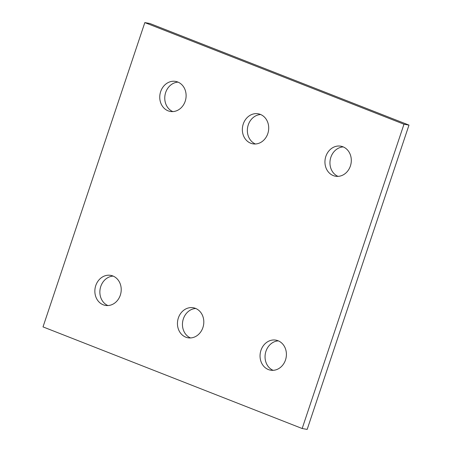 <?xml version="1.0" encoding="UTF-8"?>
<svg xmlns="http://www.w3.org/2000/svg" width="452" height="452" viewBox="0 0 452 452"><rect width="100%" height="100%" fill="white"/><g stroke="black" fill="none" stroke-linecap="round" stroke-linejoin="round"><path stroke-width="0.68" d="M43.013 326.898L302.168 428.513L403.981 124.215L144.826 22.6L43.013 326.898M144.826 22.6L149.832 23.487L408.987 125.102L307.174 429.4L302.168 428.513M408.987 125.102L403.981 124.215M338.017 176.37A15.249 13.114 100.1 0 1 330.858 157.273A15.249 13.114 100.1 0 1 343.237 146.911M325.852 156.386A15.249 13.114 100.1 0 1 340.785 146.182A15.249 13.114 100.1 0 1 351.034 163.483A15.249 13.114 100.1 0 1 335.463 176.212A15.249 13.114 100.1 0 1 325.852 156.386M255.42 143.985A15.249 13.114 100.1 0 1 248.267 124.888A15.249 13.114 100.1 0 1 260.646 114.52M243.261 124.001A15.249 13.114 100.1 0 1 258.194 113.797A15.249 13.114 100.1 0 1 268.443 131.097A15.249 13.114 100.1 0 1 252.866 143.826A15.249 13.114 100.1 0 1 243.261 124.001M172.828 111.599A15.249 13.114 100.1 0 1 165.669 92.502A15.249 13.114 100.1 0 1 178.048 82.134M160.663 91.615A15.249 13.114 100.1 0 1 175.596 81.411A15.249 13.114 100.1 0 1 185.845 98.711A15.249 13.114 100.1 0 1 170.274 111.441A15.249 13.114 100.1 0 1 160.663 91.615M273.115 370.329A15.249 13.114 100.1 0 1 265.962 351.232A15.249 13.114 100.1 0 1 278.342 340.87M260.957 350.345A15.249 13.114 100.1 0 1 275.889 340.141A15.249 13.114 100.1 0 1 286.139 357.447A15.249 13.114 100.1 0 1 270.562 370.171A15.249 13.114 100.1 0 1 260.957 350.345M190.524 337.943A15.249 13.114 100.1 0 1 183.365 318.846A15.249 13.114 100.1 0 1 195.744 308.484M178.359 317.959A15.249 13.114 100.1 0 1 193.292 307.755A15.249 13.114 100.1 0 1 203.541 325.061A15.249 13.114 100.1 0 1 187.97 337.785A15.249 13.114 100.1 0 1 178.359 317.959M107.926 305.558A15.249 13.114 100.1 0 1 100.773 286.461A15.249 13.114 100.1 0 1 113.153 276.099M95.767 285.574A15.249 13.114 100.1 0 1 110.7 275.37A15.249 13.114 100.1 0 1 120.95 292.676A15.249 13.114 100.1 0 1 105.372 305.399A15.249 13.114 100.1 0 1 95.767 285.574"/></g></svg>
